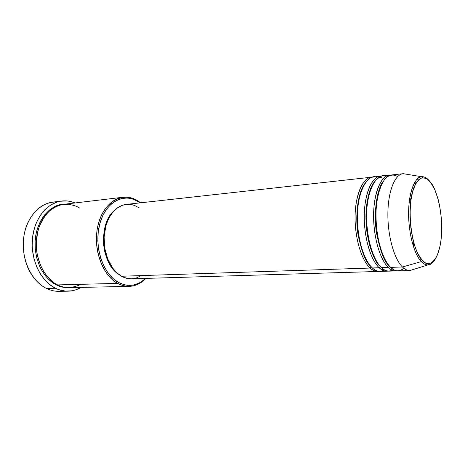 <?xml version="1.0" encoding="UTF-8"?>
<svg xmlns="http://www.w3.org/2000/svg" width="465" height="465" viewBox="0 0 465 465"><rect width="100%" height="100%" fill="white"/><g stroke="black" fill="none" stroke-linecap="round" stroke-linejoin="round"><path stroke-width="0.7" d="M428.044 263.696C428.968 263.719 428.904 264.132 427.841 264.934C425.667 264.998 423.487 263.893 421.296 261.615C414.088 254.175 408.439 232.953 408.607 212.761C408.729 192.545 414.548 177.316 421.639 176.712C424.475 176.479 427.242 178.101 429.939 181.577L430.7 182.524C435.368 187.296 443.593 210.174 441.268 238.004C438.222 265.224 427.073 266.986 422.325 260.458L421.296 261.615C423.133 263.707 425.312 264.812 427.841 264.934C430.381 265.021 432.909 262.992 435.438 258.848M371.326 266.898L370.169 268.049C365.153 263.893 356.533 248.891 355.15 221.869C353.958 194.015 364.717 175.258 372.5 177.159L371.39 177.206C362.717 178.002 355.434 194.382 355.091 216.033C354.685 237.656 361.415 260.243 370.169 268.049L121.563 276.239C124.818 278.053 128.137 278.913 131.508 278.82L378.01 271.473C375.395 271.543 372.785 270.403 370.169 268.049L371.326 266.898M370.466 265.934C365.612 262.12 361.404 251.234 357.847 233.273C354.969 214.807 358.23 191.975 364.688 183.745C357.928 192.283 354.818 216.696 358.172 235.383C362.171 253.32 366.594 263.824 371.436 266.887M377.01 177.293C369.658 173.247 357.312 187.924 357.358 217.696C357.847 246.717 367.193 263.824 372.413 267.974C375.023 270.334 377.627 271.479 380.231 271.403L386.938 271.205C384.363 271.275 381.788 270.124 379.208 267.747C374.261 263.562 365.734 248.403 364.333 221.137C363.136 193.027 373.726 174.206 381.393 176.177L380.265 176.223C371.727 176.996 364.577 193.487 364.269 215.312C363.909 237.104 370.576 259.877 379.208 267.747L372.413 267.974L379.208 267.747L380.417 266.584L379.208 267.747C381.649 270.264 384.601 271.38 388.06 271.089L386.938 271.205M373.976 182.425C367.24 190.685 364.008 215.324 367.309 234.43C371.273 252.757 375.668 263.475 380.492 266.584M385.973 176.351C378.76 172.16 366.548 186.692 366.577 216.783C367.054 246.125 376.33 263.492 381.492 267.671C384.061 270.055 386.624 271.205 389.188 271.136L396 270.932C393.466 271.002 390.931 269.84 388.391 267.445C383.509 263.225 375.081 247.903 373.674 220.381C372.459 192.016 382.887 173.137 390.42 175.183L389.275 175.224C380.876 175.979 373.866 192.58 373.604 214.58C373.279 236.546 379.882 259.511 388.391 267.445L381.492 267.671L388.391 267.445L389.647 266.271L388.391 267.445C390.803 269.996 393.721 271.118 397.139 270.816M379.841 265.945C375.081 261.417 367.338 246.59 366.042 221.323C364.856 195.416 374.151 176.63 381.533 177.281M389.356 265.945C384.549 262.516 380.26 251.431 376.487 232.698C373.401 213.249 376.807 188.976 383.393 181.094C376.697 189.075 373.343 213.929 376.603 233.459C380.527 252.175 384.892 263.114 389.687 266.271M397.558 176.654C394.483 174.48 390.955 174.59 386.985 176.979C381.724 181.21 376.964 193.893 376.057 210.848C375.214 242.585 385.346 263.26 390.705 267.369C393.239 269.77 395.767 270.938 398.284 270.868L409.857 270.52C407.392 270.589 404.916 269.409 402.434 266.986C404.963 269.456 407.485 270.63 409.991 270.52L427.841 264.934M79.974 208.25C75.83 205.495 70.43 204.181 63.786 204.298C59.148 205.042 54.428 207.187 49.639 210.744C45.041 215.312 41.344 221.27 38.554 228.629C36.607 236.522 36.038 244.427 36.845 252.344C38.363 259.766 40.606 266.125 43.582 271.409C48.383 278.285 53.057 282.784 57.602 284.906L117.633 283.388C104.52 276.35 95.133 255.448 96.546 235.058C97.877 214.65 109.571 198.695 122.94 197.247C128.561 196.654 133.914 198.107 139.018 201.612L140.628 202.81L139.018 201.612L140.186 202.856L133.961 199.415L128.154 198.038L122.289 198.323L116.587 200.299L111.28 203.937L106.595 209.122L102.748 215.684L99.923 223.357L98.249 231.832L97.819 240.742L98.656 249.699L100.713 258.302L103.91 266.189L108.083 273.013L113.036 278.518L118.558 282.482L117.633 283.388C127.817 288.405 137.059 286.934 145.359 278.977L145.934 278.39C141.069 283.464 135.489 286.126 129.206 286.364C125.288 286.446 121.435 285.452 117.633 283.388L57.602 284.906C61.467 286.824 65.396 287.742 69.401 287.661L129.206 286.364M145.493 278.401C137.39 286.01 128.416 287.376 118.558 282.482L124.399 284.795L127.364 285.312L133.246 285.068L138.861 283.173L141.511 281.639L145.493 278.401M63.548 290.881C57.834 291.968 52.15 291.154 46.494 288.451C50.627 290.451 54.824 291.416 59.096 291.346L67.971 291.189M56.678 284.417L56.399 284.935C48.831 281.453 36.491 269.241 35.078 246.27C33.869 222.596 50.487 204.141 62.949 204.402L57.811 205.466L52.022 208.204L49.307 210.151L44.39 215.138L40.345 221.416L37.351 228.745L36.299 232.709L35.142 241.033L35.299 249.577L36.758 257.97L39.455 265.846L41.234 269.479L45.535 275.96L48.011 278.738L53.469 283.249L56.399 284.935L56.678 284.417M141.075 275.704L136.454 277.948L131.537 278.814L126.509 278.25L121.563 276.239L370.169 268.049C372.634 270.531 375.615 271.636 379.12 271.362L378.01 271.473M55.422 288.259L46.494 288.451L55.422 288.259C40.972 281.244 30.702 260.231 32.352 239.62C33.91 218.98 46.884 202.699 61.665 201.025C66.251 200.491 70.732 201.13 75.109 202.949L70.198 201.409L66.896 200.927L60.247 201.246L56.974 202.06L50.679 204.995L44.948 209.605L40.037 215.725L36.177 223.148L34.701 227.245L32.736 236.028L32.184 245.247L32.451 249.903L34.044 259.028L36.985 267.584L41.141 275.204L46.302 281.569L49.191 284.208L55.422 288.259L58.695 289.649L65.385 291.102L72.046 290.794L75.284 289.997L81.044 287.411C76.963 289.817 72.616 291.078 68 291.189C63.74 291.259 59.549 290.282 55.422 288.259M416.628 179.647L418.5 179.92L416.628 179.647M420.372 260.563L421.046 258.953L420.372 260.563M415.751 183.582L414.861 182.082L415.751 183.582M403.19 173.678L421.639 176.712C415.193 175.869 407.253 194.678 408.77 219.846C410.374 244.276 417.25 257.668 421.296 261.615L402.434 266.986L390.705 267.369L402.434 266.986C394.128 258.947 387.624 235.685 387.88 213.452C388.083 191.191 394.872 174.422 403.056 173.695L406.904 174.294L403.19 173.678C394.977 174.259 388.118 190.964 387.886 213.278C387.589 235.552 394.105 258.924 402.434 266.986L421.296 261.615L422.325 260.458L417.878 253.78L415.28 247.554L413.1 240.184L410.845 227.658L410.008 214.458L410.659 201.88L412.728 191.132L415.977 183.193L418.64 179.792L421.563 178.031L424.626 177.938L427.713 179.467L430.7 182.524L434.781 189.639L438.106 199.189L439.785 206.524L441.361 218.341L441.738 226.379L441.268 238.004L440.262 245.084L437.798 254.059L435.577 258.621L432.985 261.812L431.572 262.847L428.579 263.713L425.458 262.923L422.325 260.458C419.959 258.116 417.448 253.32 414.774 246.078C411.327 235.598 408.997 217.87 410.659 201.88C412.699 186.395 417.919 178.455 422.435 177.833C425.766 177.973 428.521 179.537 430.7 182.524M413.28 246.101L413.757 242.695L413.28 246.101M410.804 200.7L409.857 197.393L410.804 200.7M413.588 269.392L409.857 270.52M389.275 175.224L382.503 175.973C374 176.746 366.885 193.266 366.589 215.132C366.24 236.964 372.889 259.79 381.492 267.671C384.485 270.921 388.176 271.793 392.57 270.281M403.056 173.695L391.547 174.968C383.183 175.724 376.214 192.353 375.958 214.394C375.644 236.4 382.236 259.418 390.705 267.369C394.285 271.537 398.714 271.868 403.998 268.357M61.63 201.031L52.83 202.118C38.014 203.798 25.005 219.922 23.43 240.341C21.762 260.731 32.021 281.511 46.494 288.451C40.676 285.568 35.695 280.936 31.562 274.565C22.14 260.202 20.588 238.127 27.906 222.584C34.951 208.611 44.75 201.734 57.305 201.955M68.803 287.666L62.479 287.12L56.399 284.935C59.787 286.795 63.92 287.707 68.803 287.666M122.94 197.247L63.548 204.327C49.871 205.821 37.892 220.84 36.421 239.882C34.863 258.9 44.268 278.349 57.602 284.906C63.653 288.748 71.482 288.55 81.096 284.313M118.645 274.298L113.756 269.938L108.368 261.853L104.794 251.861L103.596 244.59L103.428 237.202L105.09 226.571L108.88 217.388L110.554 214.795L114.175 210.674C98.156 223.787 100.946 263.55 118.645 274.298M371.39 177.206L126.277 204.402C115.099 205.53 105.357 218.812 104.195 235.778C102.968 252.728 110.658 270.217 121.563 276.239L116.895 272.827L112.716 268.131L107.752 259.075L104.788 248.351L104.125 236.976L105.834 226.048L108.206 219.532L111.437 213.947L113.332 211.575L117.569 207.774L122.254 205.332L126.306 204.397M127.189 204.321L132.17 204.745L134.629 205.483L139.343 207.954M380.265 176.223L373.593 176.962C364.955 177.752 357.707 194.161 357.37 215.853C356.981 237.522 363.694 260.156 372.413 267.974C375.424 271.159 379.138 272.037 383.561 270.601M139.018 201.612C124.388 191.103 104.916 200.177 98.574 223.02C92.006 245.723 101.544 274.966 117.633 283.388L118.558 282.482C102.823 274.211 93.506 245.59 99.923 223.357C106.107 200.996 125.149 192.074 139.483 202.356L139.018 201.612M421.639 176.712L422.569 177.677L420.918 178.264C418.953 179.118 416.721 181.966 414.21 186.796C406.067 205.53 410.99 249.374 422.325 260.458C424.225 262.434 426.085 263.51 427.905 263.684M145.359 278.977L145.615 278.396M139.977 202.304L140.302 202.845M382.108 269.915L383.34 269.183"/></g></svg>
